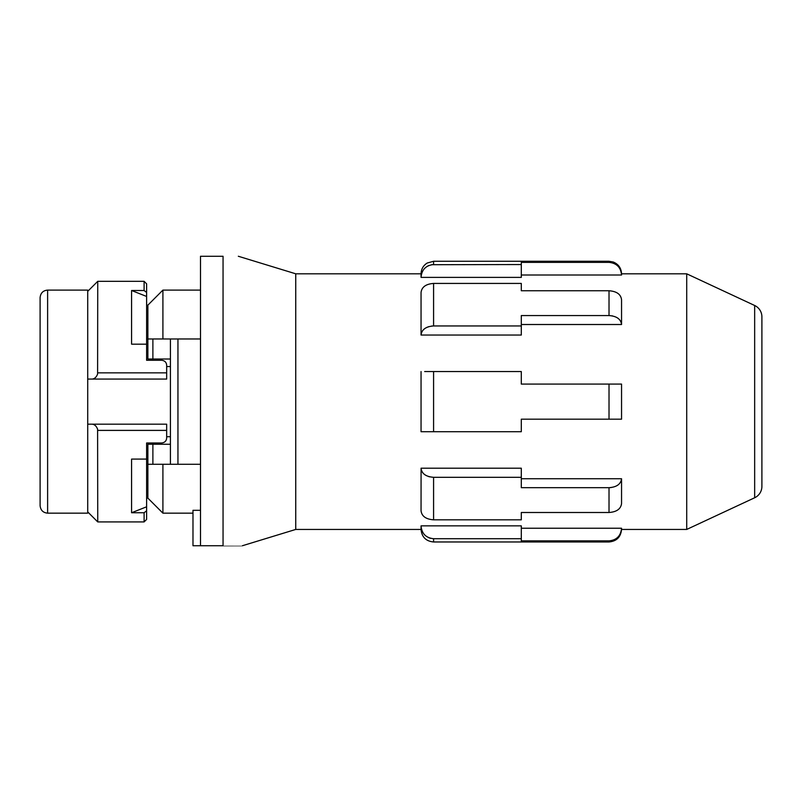 <?xml version="1.0" encoding="UTF-8"?>
<svg xmlns="http://www.w3.org/2000/svg" width="802" height="802" viewBox="0 0 802 802"><rect width="100%" height="100%" fill="white"/><g stroke="black" fill="none" stroke-linecap="round" stroke-linejoin="round"><path stroke-width="1.2" d="M621.55 299.697L621.55 324.509L621.55 299.697C620.828 294.284 616.658 291.306 609.019 290.755L521.3 290.755L521.3 283.427L433.581 283.427C425.892 284.008 421.722 287.046 421.05 292.519L421.05 335.046C421.722 329.572 425.892 326.544 433.581 325.953L521.3 325.953L521.3 315.567L609.019 315.567C616.658 316.118 620.828 319.096 621.55 324.509L621.52 323.928M610.332 487.636L611.034 487.566M609.019 512.498C616.658 511.947 620.828 508.969 621.55 503.556L621.55 478.744C620.828 484.157 616.658 487.135 609.019 487.686L609.019 512.498L521.3 512.498L521.3 519.826L433.581 519.826C425.892 519.245 421.722 516.207 421.05 510.734L421.08 468.809M617.831 266.023L616.357 264.77M613.841 263.347L611.916 262.725M617.901 318.204L616.337 317.251M612.578 315.938L611.896 315.808M424.749 474.654L426.193 475.556M428.649 476.568L429.702 476.849M621.55 384.088L521.3 384.088L521.3 371.557L424.659 371.557M621.55 401.632L621.55 419.165M521.3 431.697L521.3 419.175L621.55 419.175M621.55 324.509L521.3 324.509M421.05 277.392C421.722 269.652 425.892 265.372 433.581 264.54L433.581 261.282L427.205 263.026C423.255 265.532 421.2 269.131 421.05 273.813L421.05 277.392L521.3 277.392L521.3 262.374L609.019 262.374C616.658 263.146 620.828 267.367 621.55 275.016L521.3 275.016M521.3 477.3L433.581 477.3C425.892 476.709 421.722 473.681 421.05 468.208L521.3 468.208L521.3 487.686L609.019 487.686M421.05 525.861C421.722 533.601 425.892 537.881 433.581 538.713L521.3 538.713L521.3 525.861L421.05 525.861L421.05 529.44L295.738 529.44L295.738 273.813L421.05 273.813M521.3 538.713L521.3 540.879L609.019 540.879L609.019 541.972C616.628 541.23 620.808 537.059 621.55 529.44L621.55 528.237C620.828 535.886 616.658 540.107 609.019 540.879M422.002 530.784L422.403 531.676M424.749 534.984L425.411 535.606M428.649 537.681L430.714 538.373M421.05 401.632L421.05 431.707L521.3 431.707M521.3 325.953L521.3 335.046L421.05 335.046L421.05 292.519M521.3 264.54L431.506 264.71M428.729 265.532L427.977 265.893M424.659 268.359L424.168 268.901M421.932 272.64L421.601 273.622M621.55 528.237L521.3 528.237M754.662 305.492L754.662 497.761A12.531 12.531 0 0 0 761.9 486.403L761.9 316.85A12.531 12.531 0 0 0 754.662 305.492L686.712 273.813L621.55 273.813L621.55 275.016M621.55 478.744L521.3 478.744M613.831 539.906L615.034 539.325M617.901 537.16L619.194 535.616M432.258 326.003L431.546 326.073M428.729 326.665L428.088 326.875M427.015 327.306L425.651 328.008M424.659 328.66L423.376 329.762M421.942 331.677L421.381 332.97M686.712 273.813L686.712 529.44L621.55 529.44M754.662 497.761L686.712 529.44M433.581 431.707L421.05 431.707M223.056 545.731C247.968 545.731 247.968 545.731 223.056 545.741L200.5 545.741L200.5 256.269L223.056 256.269C242.826 256.269 242.826 256.269 223.056 256.269C242.826 256.269 242.826 256.269 223.056 256.269L223.056 545.741M162.906 338.975L162.906 290.103L200.5 290.103M162.906 290.103L147.869 305.141L147.869 359.025L170.425 359.025M147.869 338.965L152.881 338.975L152.881 359.015M177.944 401.622L177.944 338.975L152.881 338.965M200.5 338.965L177.944 338.965M170.425 401.632L170.425 464.278L200.5 464.278L177.944 464.278L177.944 401.632M170.425 338.965L170.425 401.622M162.906 464.288L162.906 513.16L192.981 513.16M200.5 510.303L192.981 510.303L192.981 545.741L200.5 545.741M170.425 464.278L152.881 464.278L152.881 444.228L147.869 444.228L147.869 498.122L162.906 513.16M47.619 513.16L87.719 513.16L87.719 290.103L47.619 290.103C43.097 290.504 40.591 293.011 40.1 297.622L40.1 505.641C40.591 510.242 43.097 512.749 47.619 513.16L47.619 290.103M87.719 424.178L166.666 424.188L166.666 437.972C166.425 440.96 164.751 442.624 161.653 442.985L146.616 442.985L146.616 459.085L131.578 459.085L131.578 512.749L144.109 512.749L146.616 510.764L146.616 459.085M91.639 424.188C94.305 424.168 96.29 425.832 97.603 429.2L97.744 521.922L144.109 521.922L144.109 512.749M87.719 379.065L166.666 379.065L166.666 365.291M87.719 291.347L97.744 281.322L97.603 374.053C96.29 377.421 94.305 379.085 91.639 379.075L87.719 379.075M146.616 344.168L146.616 296.459L131.578 290.504L131.578 344.168L146.616 344.168L146.616 360.278L161.653 360.278C164.751 360.629 166.425 362.293 166.666 365.281M144.109 521.922L146.616 519.415L146.616 510.764M131.578 512.749L146.616 506.794M146.616 296.459L146.616 283.828M146.616 292.489L144.109 290.504L144.109 281.322L97.744 281.322M131.578 290.504L144.109 290.504M166.666 436.719L170.425 436.719M166.666 366.544L170.425 366.544M147.869 464.278L152.881 464.278M170.425 444.238L152.881 444.238M621.55 384.078L621.55 401.622M421.05 371.557L421.05 401.622M609.019 290.755L609.019 315.567M433.581 283.427L433.581 325.953M609.019 401.632L609.019 419.165M433.581 477.3L433.581 519.826M433.581 538.713L433.581 541.972L609.019 541.972M433.581 401.632L433.581 431.697M621.55 273.813C621.259 268.139 618.502 264.209 613.259 262.013L609.019 261.282L609.019 262.374M609.019 384.078L609.019 401.622M433.581 371.547L433.581 401.622M97.744 430.393L166.666 430.393M97.744 372.86L166.666 372.86M433.581 261.272L609.019 261.272M433.581 541.972C425.972 541.23 421.792 537.059 421.05 529.44M295.738 529.44L242.425 545.731M147.869 498.122L146.616 498.122M147.869 305.141L146.616 305.141M146.616 283.838L144.109 281.332M87.719 511.907L97.744 521.922M295.738 273.803L238.324 256.259"/></g></svg>
